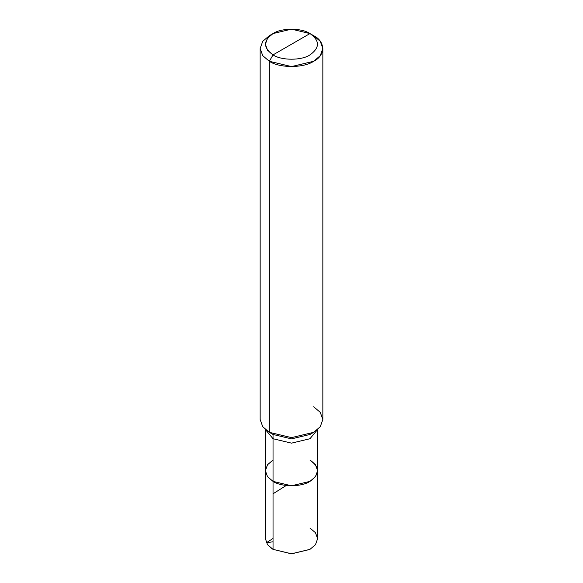<?xml version="1.0" encoding="UTF-8"?>
<svg xmlns="http://www.w3.org/2000/svg" width="583" height="583" viewBox="0 0 583 583"><rect width="100%" height="100%" fill="white"/><g stroke="black" fill="none" stroke-linecap="round" stroke-linejoin="round"><path stroke-width="0.87" d="M309.967 460.053C319.929 467.158 319.929 474.27 309.967 481.376C301.659 487.126 281.341 487.126 273.033 481.376L273.033 438.729L273.033 481.376L267.531 476.705L265.382 470.714L267.531 476.705L273.033 481.376L291.5 485.792L309.967 481.376L315.469 476.705L317.618 470.714L317.618 538.699L315.469 544.682L309.967 549.361L291.5 553.777L273.033 549.361L291.5 553.85L309.857 549.419L291.5 553.85L273.033 549.361L273.033 481.376L267.531 476.705L265.382 470.714L267.531 464.724L273.033 460.053L267.531 464.724L265.382 470.714L267.531 476.705L273.033 481.376L291.5 485.792L309.967 481.376L315.469 476.705L317.618 470.714L315.469 464.724L309.967 460.053C319.929 467.158 319.929 474.27 309.967 481.376C301.659 487.126 281.341 487.126 273.033 481.376L273.033 549.361L291.5 553.777L309.967 549.361L315.469 544.682L317.618 538.699L315.469 532.709L309.967 528.038M270.548 547.699L273.033 549.361L267.531 544.682L265.382 538.699L265.382 429.54M273.033 54.889C263.071 47.784 263.071 40.672 273.033 33.566C281.341 27.816 301.659 27.816 309.967 33.566L273.033 54.889C281.341 60.639 301.659 60.639 309.967 54.889C319.929 47.784 319.929 40.672 309.967 33.566L313.661 35.701C325.613 41.459 325.613 55.531 313.661 61.288C303.685 68.189 279.315 68.189 269.339 61.288L291.5 66.586L313.661 61.288L320.264 55.677L322.844 48.491L320.264 41.306L313.661 35.701L309.967 33.566C319.929 40.672 319.929 47.784 309.967 54.889C301.659 60.639 281.341 60.639 273.033 54.889L309.967 33.566L291.5 29.15L273.033 33.566L267.531 38.238L265.382 44.228L267.531 50.218L273.033 54.889L269.339 61.288L273.033 54.889M322.844 48.491L322.844 419.534L320.264 426.72L313.661 432.331L291.5 437.629L269.339 432.331L273.033 434.466L269.339 432.331L291.5 437.629L313.661 432.331L309.967 434.466L291.5 438.882L273.033 434.466L273.033 438.729L265.527 429.664L273.033 438.729L291.5 443.146L309.967 438.729L317.473 429.664L309.967 438.729L291.5 443.146L273.033 438.729L273.033 434.466L291.5 438.882L309.967 434.466L311.643 433.395M313.661 432.331L320.264 426.72L322.844 419.534L320.264 412.349L313.661 406.745M266.358 430.341L269.339 432.331L269.339 61.288L269.339 432.331L262.736 426.72L260.156 419.534L260.156 48.491L262.736 55.677L269.339 61.288L262.736 55.677L260.156 48.491L262.736 41.306L269.339 35.701L262.736 41.306L260.156 48.491M273.033 541.767L266.358 542.773L273.033 538.452M273.033 493.786L286.093 485.573M317.618 470.714L317.618 429.54M269.339 35.701L273.033 33.566"/></g></svg>
